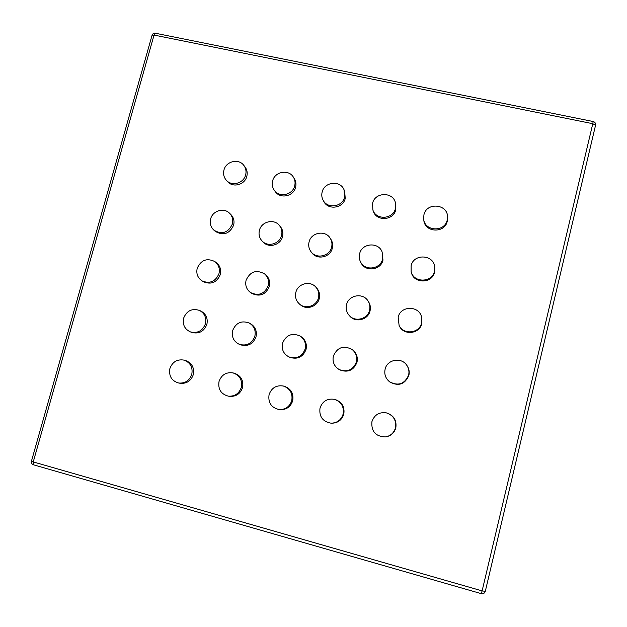 <?xml version="1.0" encoding="UTF-8"?>
<svg xmlns="http://www.w3.org/2000/svg" width="627" height="627" viewBox="0 0 627 627"><rect width="100%" height="100%" fill="white"/><g stroke="black" fill="none" stroke-linecap="round" stroke-linejoin="round"><path stroke-width="0.94" d="M191.791 374.327C192.983 367.234 190.342 362.492 183.86 360.086C177.065 359.067 172.409 361.897 169.893 368.574C168.702 376.122 171.641 380.942 178.719 383.026C185.153 383.52 189.511 380.62 191.791 374.327M178.719 383.026L180.31 383.293C186.705 383.787 191.039 380.902 193.304 374.64C194.488 367.594 191.854 362.876 185.42 360.486L183.86 360.086M241.324 387.345C242.484 380.174 239.765 375.377 233.158 372.94C226.245 371.897 221.543 374.75 219.035 381.49C217.875 389.242 220.978 394.132 228.338 396.154C234.78 396.538 239.106 393.607 241.324 387.345M228.338 396.154L229.647 396.342C236.05 396.734 240.353 393.811 242.555 387.588C243.707 380.464 241.003 375.691 234.435 373.269L233.158 372.94M291.759 400.606C292.895 393.356 290.089 388.489 283.349 386.02C276.327 384.962 271.562 387.839 269.061 394.642C267.956 402.683 271.279 407.652 279.023 409.533C285.403 409.737 289.643 406.766 291.759 400.606M279.023 409.533L280.042 409.65C286.382 409.854 290.607 406.892 292.707 400.771C293.836 393.568 291.046 388.732 284.344 386.271L283.349 386.02M343.134 414.11C344.239 406.766 341.347 401.844 334.457 399.344C327.318 398.27 322.505 401.17 320.013 408.036C318.994 416.563 322.662 421.61 331.017 423.178C337.154 423.037 341.19 420.012 343.134 414.11M331.017 423.178L331.738 423.209C337.835 423.068 341.856 420.066 343.784 414.196C344.881 406.899 342.005 402.009 335.155 399.517L334.457 399.344M395.472 427.865C396.538 420.411 393.537 415.419 386.475 412.903C379.233 411.845 374.382 414.776 371.921 421.673C371.137 431.368 375.581 436.455 385.252 436.941C390.511 436.031 393.921 433.006 395.472 427.865M385.252 436.941L385.652 436.886C390.88 435.984 394.265 432.983 395.809 427.873C396.867 420.458 393.889 415.497 386.867 412.997L386.475 412.903M205.452 323.736C206.62 317.756 204.645 313.328 199.535 310.443C192.027 308.092 186.721 310.678 183.609 318.21C182.41 324.614 184.659 329.175 190.357 331.879C197.583 333.611 202.615 330.899 205.452 323.736M190.357 331.879L191.87 332.443C199.057 334.167 204.057 331.464 206.879 324.347C208.039 318.398 206.071 313.994 200.993 311.125L199.535 310.443M254.86 336.237C255.996 330.429 254.107 326.016 249.201 323.007C241.419 320.256 235.893 322.787 232.625 330.609C231.449 336.95 233.683 341.527 239.318 344.341C246.772 346.284 251.952 343.588 254.86 336.237M239.318 344.341L240.556 344.834C247.963 346.77 253.112 344.082 256.012 336.777C257.141 331.001 255.26 326.62 250.385 323.626L249.201 323.007M305.177 348.957C306.266 343.455 304.55 339.129 300.035 335.978C291.9 332.576 286.061 334.998 282.534 343.235C281.382 349.435 283.545 354.004 289.023 356.951C296.743 359.24 302.128 356.575 305.177 348.957M289.023 356.951L289.98 357.382C297.66 359.647 303.013 356.998 306.039 349.435C307.12 343.964 305.42 339.662 300.921 336.527L300.035 335.978M356.41 361.92C357.429 357.014 356.065 352.923 352.327 349.647C343.745 345.007 337.42 347.154 333.352 356.089C332.239 361.967 334.222 366.474 339.293 369.609C347.405 372.524 353.111 369.961 356.41 361.92M339.293 369.609L339.959 369.961C348.024 372.861 353.699 370.314 356.975 362.32C357.993 357.445 356.638 353.377 352.915 350.117L352.327 349.647M408.608 375.126C409.415 371.568 408.796 368.276 406.758 365.251C401.382 356.834 387.11 359.459 385.119 369.185C384.085 374.241 385.566 378.442 389.539 381.772C398.263 386.295 404.619 384.077 408.608 375.126M389.539 381.772L389.908 382.055C398.584 386.553 404.901 384.351 408.859 375.448C409.666 371.913 409.055 368.645 407.033 365.635L406.758 365.251M218.98 273.638C220.061 268.638 218.666 264.602 214.779 261.537C206.816 257.752 200.953 260.025 197.191 268.34C196.047 273.725 197.685 277.926 202.098 280.935C209.888 284.047 215.516 281.609 218.98 273.638M202.098 280.935L203.54 281.782C211.283 284.877 216.879 282.463 220.32 274.532C221.402 269.555 220.006 265.55 216.143 262.501L214.779 261.537M268.27 285.622C269.296 280.959 268.082 277.056 264.625 273.928C256.372 269.359 250.189 271.46 246.09 280.23C244.992 285.363 246.489 289.478 250.573 292.59C258.653 296.297 264.555 293.977 268.27 285.622M250.573 292.59L251.74 293.381C259.782 297.065 265.644 294.761 269.336 286.461C270.355 281.813 269.148 277.941 265.707 274.83L264.625 273.928M318.453 297.833C319.386 293.679 318.461 290.042 315.663 286.923C309.871 280.363 297.77 283.694 295.866 292.339C294.839 297.057 296.101 301.007 299.643 304.189C305.749 309.605 316.659 305.929 318.453 297.833M299.643 304.189L300.537 304.926C306.603 310.31 317.45 306.65 319.229 298.601C320.162 294.471 319.237 290.857 316.463 287.754L315.663 286.923M369.554 310.255C370.338 306.932 369.828 303.836 368.025 300.96C363.002 292.441 348.588 294.956 346.559 304.667C345.642 308.696 346.519 312.277 349.184 315.42C354.953 322.403 367.665 319.198 369.554 310.255M349.184 315.42L349.788 316.086C355.525 323.03 368.167 319.856 370.04 310.961C370.816 307.653 370.306 304.573 368.519 301.72L368.025 300.96M421.603 322.913L421.556 317.003C419.032 305.349 400.504 305.568 398.176 317.215L399.101 325.444C403.443 335.186 419.51 333.415 421.603 322.913M399.101 325.444L399.407 326.064C403.725 335.751 419.698 333.987 421.783 323.548L421.556 317.003M232.374 224.027C233.354 219.826 232.398 216.221 229.521 213.211C223.878 207.278 212.545 210.75 210.641 218.956C209.598 223.486 210.743 227.28 214.073 230.321C222.162 234.804 228.259 232.703 232.374 224.027M214.073 230.321L215.437 231.457C223.478 235.917 229.545 233.832 233.628 225.203C234.608 221.033 233.659 217.444 230.791 214.45L229.521 213.211M281.539 235.509C282.432 231.731 281.695 228.353 279.328 225.391C273.928 218.431 261.381 221.574 259.413 230.344C258.449 234.514 259.398 238.135 262.266 241.183C267.964 247.328 279.666 243.903 281.539 235.509M262.266 241.183L263.356 242.273C269.022 248.386 280.661 244.977 282.526 236.63C283.412 232.868 282.683 229.513 280.324 226.566L279.328 225.391M331.597 247.203C332.373 243.997 331.91 241.011 330.217 238.244C325.397 229.843 311.125 232.374 309.072 241.944C308.21 245.604 308.884 248.911 311.117 251.874C316.455 259.272 329.645 256.294 331.597 247.203M311.117 251.874L311.933 252.9C317.246 260.268 330.358 257.297 332.294 248.268C333.062 245.079 332.608 242.108 330.923 239.357L330.217 238.244M382.564 259.108L382.141 252.07C378.637 241.708 361.834 243.002 359.632 253.747C358.918 256.678 359.263 259.46 360.65 262.102C365.086 271.295 380.487 269.218 382.564 259.108M360.65 262.102L361.183 263.081C365.596 272.22 380.91 270.166 382.972 260.111L382.141 252.07M434.472 271.232L434.754 267.235C434.041 254.46 413.616 253.253 411.116 265.777L411.124 271.483C413.459 283.067 432.16 282.91 434.472 271.232M411.124 271.483L411.359 272.416C413.687 283.929 432.277 283.78 434.574 272.173L434.754 267.235M245.643 174.902C246.505 171.343 245.886 168.154 243.762 165.316C238.66 158.216 225.955 161.272 223.957 170.042C223.032 173.883 223.808 177.269 226.284 180.192C231.653 186.666 243.707 183.39 245.643 174.902M226.284 180.192L227.57 181.603C232.907 188.045 244.898 184.793 246.819 176.352C247.681 172.817 247.054 169.643 244.945 166.821L243.762 165.316M294.682 185.89C295.45 182.77 295.027 179.871 293.412 177.19C288.765 168.969 274.681 171.532 272.62 180.944C271.773 184.385 272.353 187.528 274.352 190.349C279.399 197.85 292.699 194.958 294.682 185.89M274.352 190.349L275.371 191.721C280.387 199.182 293.616 196.306 295.591 187.293C296.352 184.189 295.928 181.305 294.322 178.64L293.412 177.19M344.615 197.074L344.011 189.683C340.226 180.035 324.316 181.783 322.145 192.042C321.424 194.966 321.769 197.724 323.179 200.326C327.576 209.152 342.538 206.91 344.615 197.074M323.179 200.326L323.924 201.651C328.297 210.429 343.173 208.203 345.234 198.422L344.638 191.07L344.011 189.683M395.449 208.47L395.472 202.96C393.239 191.588 374.899 191.933 372.571 203.344L372.869 209.959C376.035 220.445 393.231 219.348 395.449 208.47M372.869 209.959L373.331 211.236C376.474 221.668 393.576 220.579 395.778 209.763L395.472 202.96M447.216 220.061L447.553 217.099C447.913 203.893 426.517 201.91 423.915 214.842L423.672 219.113C424.667 231.504 444.77 232.366 447.216 220.061M423.672 219.113L423.836 220.351C424.824 232.664 444.809 233.526 447.239 221.3L447.553 217.099M595.54 125.314L485.298 591.332L482.116 590.893L592.789 123.699L154.054 35.065L33.247 461.927L482.116 590.893L481.254 593.691C483.284 594.067 484.624 593.275 485.298 591.332L595.54 125.314M481.23 593.644L33.497 464.811L33.247 461.927L31.46 461.135C31.131 462.922 31.805 464.152 33.497 464.811L33.678 464.826M592.789 123.699L595.564 125.251C595.822 123.323 595.023 122.077 593.166 121.513L592.789 123.699M31.46 461.135L152.071 35.261L154.054 35.065L155.378 33.239L593.166 121.513M155.378 33.239C153.748 33.051 152.643 33.725 152.071 35.261"/></g></svg>
